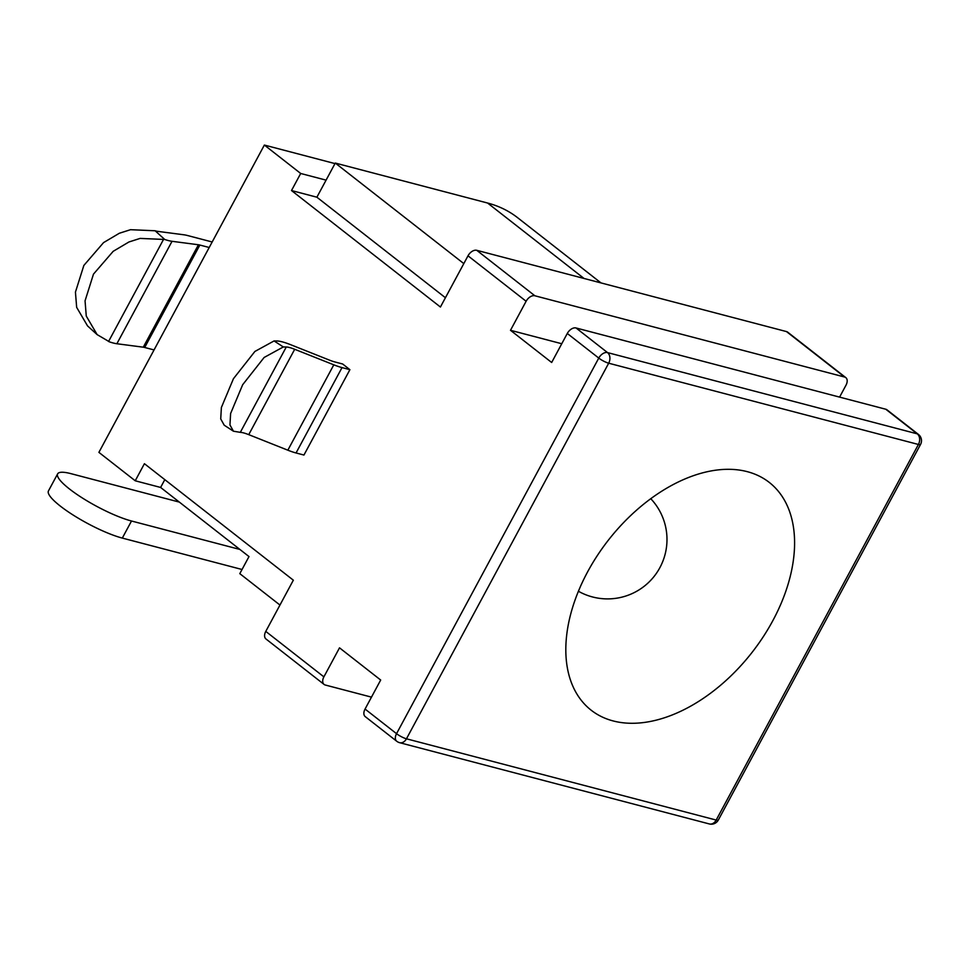 <?xml version="1.0" encoding="UTF-8"?>
<svg xmlns="http://www.w3.org/2000/svg" width="969" height="969" viewBox="0 0 969 969"><rect width="100%" height="100%" fill="white"/><g stroke="black" fill="none" stroke-linecap="round" stroke-linejoin="round"><path stroke-width="1.45" d="M613.098 720.924A144.575 91.159 128 0 0 763.172 636.887A144.575 91.159 128 0 0 769.277 482.417A144.575 91.159 128 0 0 747.317 471.673A144.575 91.159 128 0 0 597.243 555.697A144.575 91.159 128 0 0 591.138 710.18A144.575 91.159 128 0 0 613.098 720.924M920.55 444.432A7.922 7.922 0 0 0 918.455 434.439L886.974 409.814A7.922 4.99 128 0 0 885.775 409.233L576.046 327.97L607.527 352.595A7.922 5.935 -75.3 0 1 608.689 363.205A7.922 1.611 -151.7 0 1 598.769 358.082L396.539 733.678A7.922 1.611 -151.7 0 0 406.459 738.802A7.922 5.935 104.7 0 1 399.603 742.678L709.332 823.941A7.922 5.935 104.7 0 0 716.188 820.065A7.922 1.611 28.3 0 0 718.32 820.028L920.55 444.432A7.922 1.611 28.3 0 1 918.418 444.468L608.689 363.205L406.459 738.802L716.188 820.065L918.418 444.468A7.922 5.935 -75.3 0 0 917.255 433.846L607.527 352.595A7.922 4.99 128 0 0 598.769 358.082L567.289 333.469L551.664 362.491L510.493 330.296L526.119 301.262A7.922 4.99 -52 0 1 534.876 295.775L844.605 377.026A7.922 4.99 -52 0 1 845.804 377.619A7.922 4.99 -52 0 1 845.998 385.19L839.59 397.108M576.046 327.97A7.922 4.99 128 0 0 567.289 333.469M526.119 301.262L468.003 255.816L440.423 307.028L291.499 190.542L300.693 173.475L264.367 145.059L98.899 452.366L135.224 480.781L144.417 463.703L293.341 580.189L265.772 631.4A7.922 4.99 -52 0 0 265.966 638.971L324.082 684.429A7.922 4.99 -52 0 1 323.888 676.859L339.513 647.837L380.684 680.032L365.059 709.054A7.922 4.99 128 0 0 365.252 716.636L396.733 741.249A7.922 7.922 0 0 0 399.603 742.678M349.906 369.673L342.021 367.602L296.054 452.971L303.951 455.042L349.906 369.673L342.651 363.993L334.753 361.921A19.804 4.033 28.3 0 1 329.617 360.189L290.518 344.649A31.686 6.456 -151.7 0 0 277.049 340.967L274.082 340.931L283.299 346.95L264.125 357.476L242.662 384.741L230.61 413.509L229.956 424.955L233.444 431.217L240.312 432.344L286.279 346.987L283.299 346.95M342.021 367.602A31.686 6.456 -151.7 0 1 333.808 364.828L294.697 349.288A19.804 4.033 28.3 0 0 286.279 346.987M233.444 431.217L224.214 425.197L220.726 418.935L221.38 407.489L233.432 378.722L254.895 351.456L274.082 340.931M296.054 452.971A31.686 6.456 -151.7 0 1 287.841 450.197L248.742 434.645A19.804 4.033 28.3 0 0 240.312 432.344M468.003 255.816A7.922 4.99 -52 0 1 476.76 250.317L786.489 331.58A7.922 4.99 -52 0 1 787.688 332.161L845.804 377.619M291.499 190.542L316.887 197.204L445.425 297.737M300.693 173.475L326.081 180.137L316.887 197.204M264.367 145.059L334.983 163.591M209.207 247.495L199.856 245.048A11.882 2.422 28.3 0 0 198.427 244.757L172.034 241.305A31.686 6.456 -151.7 0 1 164.73 239.476L140.117 238.41L128.95 241.971L113.167 251.334L93.472 274.142L85.054 300.85L86.265 316.064L97.142 334.62L109.582 341.912A31.686 6.456 -151.7 0 0 116.874 343.741L143.279 347.193A11.882 2.422 28.3 0 1 144.696 347.483L154.059 349.93M97.142 334.62L87.537 325.899L76.66 307.355L75.437 292.129L83.855 265.433L103.55 242.613L119.344 233.25L130.5 229.701L155.125 230.767A11.882 2.422 28.3 0 0 157.547 231.349L183.953 234.801A31.686 6.456 -151.7 0 1 187.744 235.576L212.175 241.984M163.676 239.137L108.54 341.536M279.956 605.044L239.803 573.648L248.997 556.569L160.612 487.443L135.224 480.781M239.9 549.447L131.505 521.007A49.516 10.09 -151.7 0 1 81.808 497.63A49.516 10.09 -151.7 0 1 57.643 473.865A49.516 10.09 -151.7 0 1 70.967 473.659L179.35 502.099M463.812 263.604L335.274 163.058L326.081 180.137M335.274 163.058L487.589 203.03A198.051 124.88 -52 0 1 517.676 217.746L600.986 282.912M242.044 569.493L122.312 538.086A49.516 10.09 -151.7 0 1 72.614 514.709A49.516 10.09 -151.7 0 1 48.45 490.932L57.643 473.865M164.803 479.655L160.612 487.443M371.478 697.135L325.293 685.022A7.922 4.99 -52 0 1 324.082 684.429M510.493 330.296L561.766 343.741M396.733 741.249A7.922 4.99 128 0 1 396.539 733.678L365.059 709.054M323.888 676.859L265.772 631.4M294.697 349.288L248.742 434.645M333.808 364.828L287.841 450.197M155.125 230.767L164.73 239.476M199.856 245.048L144.696 347.483M172.034 241.305L116.874 343.741M198.427 244.757L143.279 347.193M131.505 521.007L122.312 538.086M584.041 278.466L487.589 203.03M918.455 434.439A7.922 4.99 128 0 0 917.255 433.846L885.775 409.233M534.876 295.775L476.76 250.317M844.605 377.026L786.489 331.58M578.408 591.247A59.412 59.412 0 0 0 650.78 498.708M709.332 823.941A7.922 7.922 0 0 0 718.32 820.028"/></g></svg>
